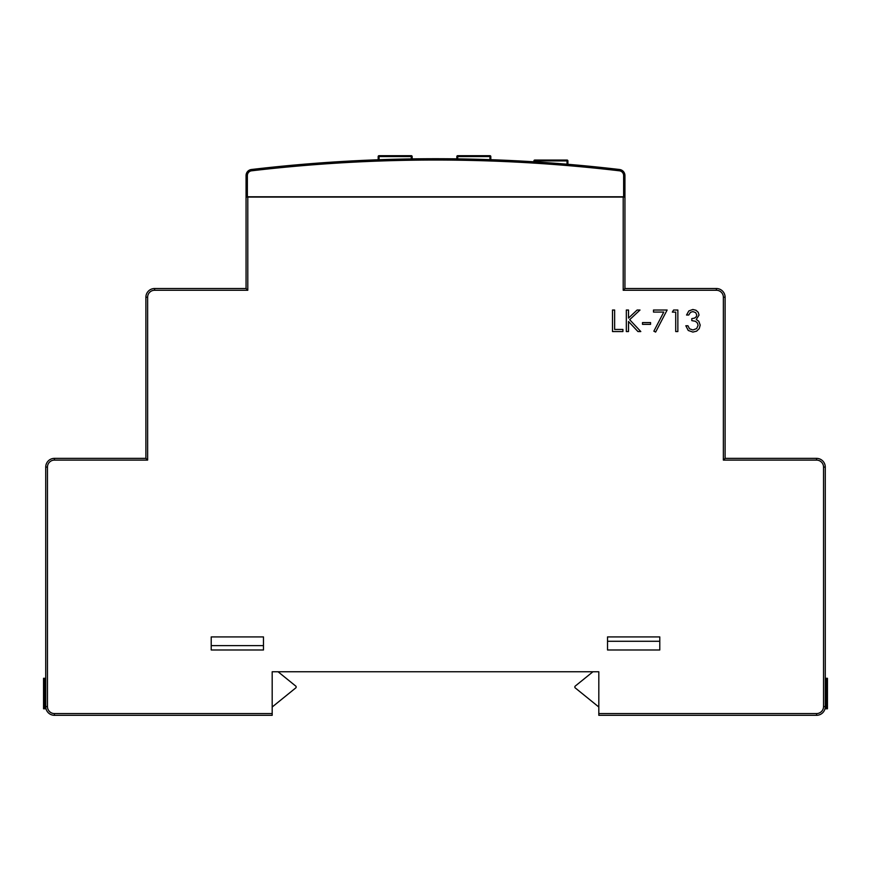 <?xml version="1.0" encoding="UTF-8"?>
<svg xmlns="http://www.w3.org/2000/svg" width="871" height="871" viewBox="0 0 871 871"><rect width="100%" height="100%" fill="white"/><g stroke="black" fill="none" stroke-linecap="round" stroke-linejoin="round"><path stroke-width="1.31" d="M272.188 707.012L295.813 687.872A0.871 0.871 0 0 0 296.14 687.197L296.14 686.805A0.871 0.871 0 0 0 295.813 686.13L278.067 671.759L592.933 671.759L575.187 686.13A0.871 0.871 0 0 0 574.86 686.805L574.86 687.197A0.871 0.871 0 0 0 575.187 687.872L598.813 707.012M659.783 649.984L659.783 641.274L607.523 641.274L607.523 649.984L659.783 649.984L607.523 649.984L607.523 636.919L659.783 636.919L659.783 649.984M263.478 645.629L263.478 636.919L263.478 649.984L211.218 649.984L211.218 636.919L211.218 645.629L263.478 645.629M598.813 671.759L272.188 671.759L272.188 715.309L54.438 715.309A8.71 8.71 0 0 1 45.728 706.599L45.728 467.074A8.71 8.71 0 0 1 54.438 458.364L145.893 458.364L145.893 297.229A8.71 8.71 0 0 1 154.603 288.519L246.058 288.519L246.058 197.064L624.943 197.064L624.943 288.519L716.398 288.519A8.71 8.71 0 0 1 725.108 297.229L725.108 458.364L816.563 458.364A8.71 8.71 0 0 1 825.273 467.074L825.273 706.599A8.71 8.71 0 0 1 816.563 715.309L598.813 715.309L598.813 671.759M211.218 636.919L263.478 636.919M145.893 458.364L147.635 460.106L147.635 297.229A6.968 6.968 0 0 1 154.603 290.261L247.8 290.261L247.8 197.064M725.108 458.364L723.365 460.106L816.563 460.106A6.968 6.968 0 0 1 823.531 467.074L823.531 706.599A6.968 6.968 0 0 1 816.563 713.567L598.813 713.567M624.943 288.519L623.201 290.261L716.398 290.261A6.968 6.968 0 0 1 723.365 297.229L723.365 460.106M246.058 288.519L247.8 290.261M607.838 168.168L595.72 166.884M623.636 196.77L624.943 196.77L624.943 175.561A6.097 6.097 0 0 0 619.553 169.507A1575.41 1575.41 0 0 0 251.447 169.507A6.097 6.097 0 0 0 246.058 175.561L246.058 196.77L623.636 196.77L623.636 175.561A4.791 4.791 0 0 0 619.401 170.803A1574.104 1574.104 0 0 0 251.599 170.803A4.791 4.791 0 0 0 247.364 175.561L246.058 175.561A6.097 6.097 0 0 1 251.447 169.507L251.599 170.803M46 708.776L43.55 708.776L43.55 678.291L45.728 678.291M43.55 678.291L43.55 708.776L44.421 707.905L44.421 678.291M825.273 678.291L827.45 678.291L827.45 708.776L825 708.776M827.45 708.776L825.175 707.905M533.923 161.788L533.923 160.917A0.871 0.871 0 0 1 534.794 160.046L567.021 160.046L534.794 160.046L534.794 160.917L567.892 160.917A0.871 0.871 0 0 0 567.021 160.046A0.871 0.871 0 0 1 567.892 160.917A0.871 0.871 0 0 0 567.021 160.046A0.871 0.871 0 0 1 567.892 160.917L567.892 164.281M456.84 158.86L456.84 156.562A0.871 0.871 0 0 1 457.711 155.691L489.938 155.691A0.871 0.871 0 0 1 490.809 156.562A0.871 0.871 0 0 0 489.938 155.691A0.871 0.871 0 0 1 490.809 156.562A0.871 0.871 0 0 0 489.938 155.691L489.938 156.562L490.809 156.562L490.809 159.687M378.177 159.752L378.177 156.562A0.871 0.871 0 0 1 379.048 155.691L411.275 155.691A0.871 0.871 0 0 1 412.146 156.562L412.146 158.892M692.848 309.488L688.841 310.925L686.544 315.019L688.732 315.019L690.442 312.362L692.848 311.589L695.679 312.613L696.8 315.041L696.245 316.794L694.481 318.122L691.792 318.634L691.792 320.615L695.483 321.301L697.377 322.945L698.085 325.297L696.669 328.574L692.913 329.978L689.516 328.792L687.927 325.754L685.825 325.754L688.253 330.468L692.881 332.069L696.615 331.165L699.239 328.607L700.208 325.123L698.803 321.301L696.267 319.461L699.032 315.052L698.237 312.33L695.983 310.261L692.848 309.488M637.942 331.546L640.806 331.546L629.668 319.679L640 310.022L637.126 310.022L628.514 318.089L628.514 310.022L626.325 310.022L626.325 331.546L628.514 331.546L628.514 321.497L637.942 331.546M655.634 332.069L667.132 310.022L653.49 310.022L653.49 312.068L663.789 312.068L653.86 331.176L655.634 332.069M614.643 310.022L612.498 310.022L612.498 331.546L622.917 331.546L622.917 329.445L614.643 329.445L614.643 310.022M673.61 310.022L672.325 312.112L675.711 312.112L675.711 331.546L677.856 331.546L677.856 310.022L673.61 310.022M642.504 324.35L650.572 324.35L650.572 322.575L642.504 322.575L642.504 324.35M272.188 713.567L54.438 713.567A6.968 6.968 0 0 1 47.47 706.599L47.47 467.074A6.968 6.968 0 0 1 54.438 460.106L147.635 460.106M623.201 197.064L623.201 290.261M54.438 713.567L54.438 715.309A8.71 8.71 0 0 1 45.728 706.599L47.47 706.599M823.531 706.599L825.273 706.599A8.71 8.71 0 0 1 816.563 715.309L816.563 713.567M816.563 460.106L816.563 458.364A8.71 8.71 0 0 1 825.273 467.074L823.531 467.074M716.398 290.261L716.398 288.519A8.71 8.71 0 0 1 725.108 297.229L723.365 297.229M147.635 297.229L145.893 297.229A8.71 8.71 0 0 1 154.603 288.519L154.603 290.261M47.47 467.074L45.728 467.074A8.71 8.71 0 0 1 54.438 458.364L54.438 460.106M619.401 170.803L619.553 169.507A1575.41 1575.41 0 0 0 251.447 169.507M623.636 175.561L624.943 175.561A6.097 6.097 0 0 0 619.553 169.507M247.364 175.561L247.364 196.77M45.825 707.905L44.421 707.905M826.579 678.291L826.579 707.905M534.794 161.843L534.794 160.917L533.923 160.917A0.871 0.871 0 0 1 534.794 160.046M567.021 164.216L567.021 160.046M457.711 158.87L457.711 156.562L489.938 156.562L489.938 159.654M456.84 156.562L457.711 156.562L457.711 155.691A0.871 0.871 0 0 0 456.84 156.562M379.048 159.731L379.048 156.562L412.146 156.562A0.871 0.871 0 0 0 411.275 155.691L411.275 158.903M378.177 156.562L379.048 156.562L379.048 155.691A0.871 0.871 0 0 0 378.177 156.562"/></g></svg>
